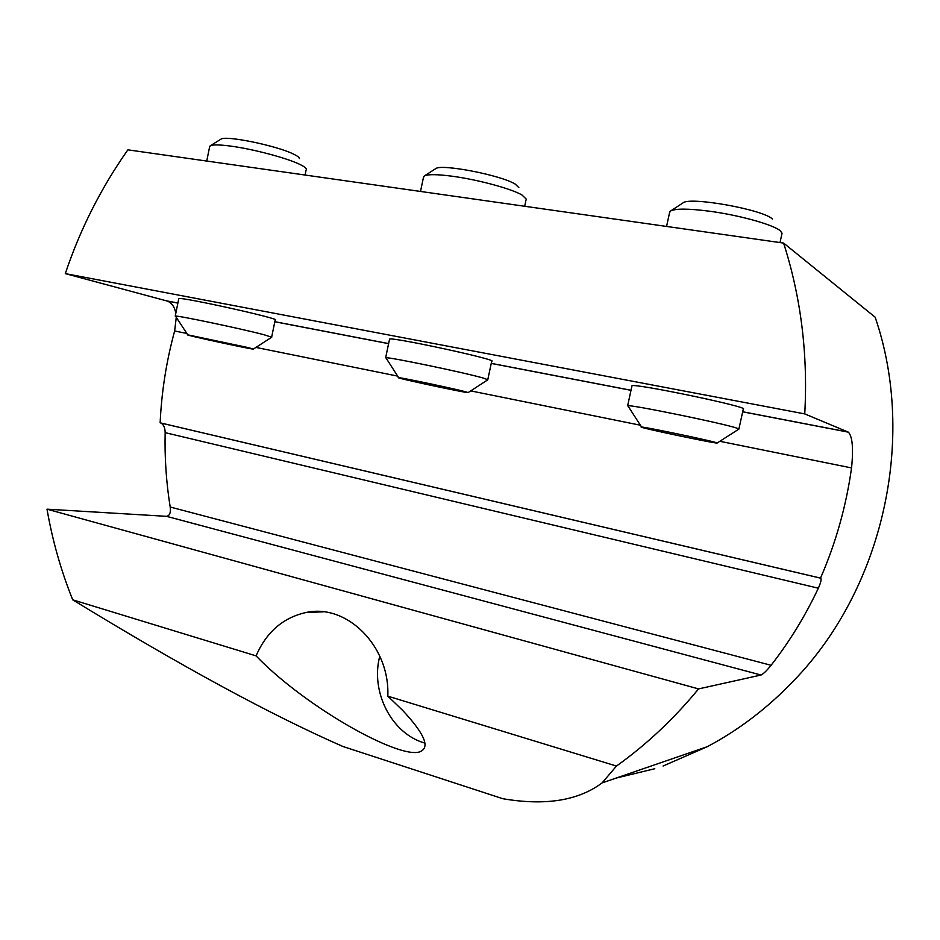 <?xml version="1.0" encoding="UTF-8"?>
<svg xmlns="http://www.w3.org/2000/svg" width="940" height="940" viewBox="0 0 940 940"><rect width="100%" height="100%" fill="white"/><g stroke="black" fill="none" stroke-linecap="round" stroke-linejoin="round"><path stroke-width="1.41" d="M379.795 656.132C370.243 691.746 391.498 733.752 424.856 743.093M256.068 655.873C266.431 632.056 283.093 617.604 306.041 612.504C346.66 603.28 390.1 646.144 387.809 696.152L402.543 710.264C423.047 732.19 429.51 745.643 421.954 750.649C406.021 763.539 306.569 708.431 256.068 655.873L72.697 599.814C61.006 570.662 52.44 540.453 47 509.174L698.549 688.914C673.851 718.924 646.485 744.633 616.464 766.053L602.082 782.914L707.244 746.712C739.005 729.863 767.863 707.832 793.83 680.607C882.636 589.145 916.982 439.086 875.164 317.215L783.607 243.084C801.021 297.51 808.059 354.451 804.746 413.906L65.306 273.622C80.182 229.231 101.038 187.976 127.875 149.836L783.607 243.084M654.804 768.72L616.182 778.062M707.244 746.712L663.064 766.03M186.849 333.453L174.64 330.974C166.415 361.125 161.574 391.733 160.141 422.824L820.526 578.112C835.825 542.956 846.164 506.225 851.558 467.932L719.852 441.295M820.82 578.218C821.572 579.463 820.749 582.788 818.341 588.205L165.158 432.647C165.088 427.771 163.666 424.563 160.881 423.024M165.158 432.647C164.571 457.663 166.251 482.455 170.187 507.024C170.927 512.617 169.705 515.719 166.533 516.33L47 509.174M698.549 688.914L761.024 675.026C763.398 673.909 766.746 670.667 771.082 665.297C789.506 641.679 805.263 615.982 818.341 588.205M616.464 766.053L387.809 696.152M602.082 782.914C578.3 800.692 545.2 805.956 502.782 798.706L342.982 746.513C270.978 714.952 180.88 666.049 72.697 599.814M851.558 467.932C853.508 448.356 852.439 436.419 848.35 432.153L804.746 413.906M174.64 330.974L176.274 317.344M175.815 313.231C174.605 306.781 171.691 302.704 167.085 301.012L65.306 273.622M631.903 386.105L631.974 385.823C632.879 382.721 750.672 407.29 743.293 409.065L738.899 428.981M389.489 339.422L389.56 339.105C391.921 336.731 499.904 360.173 491.702 361.254L487.801 379.596M178.729 298.885L178.8 298.579C181.82 296.746 283.598 319.436 275.173 320.011L271.672 337.049M220.677 139.332L221.053 139.096C226.023 135.266 276.689 145.7 293.315 153.996C297.404 155.934 299.413 157.462 299.32 158.59M209.538 147.239L210.36 145.735C213.039 144.548 219.807 144.666 230.664 146.1C252.449 148.943 285.842 157.755 299.084 164.054C304.078 166.38 306.499 168.201 306.346 169.505M175.745 316.545L175.439 316.075C178.436 315.511 242.379 328.977 263.94 334.722L271.742 337.213L253.4 349.057M247.855 347.53L253.389 349.069C253.33 349.868 180.868 334.147 187.753 334.828L247.855 347.53M423.411 177.613L424.351 175.921C427.912 174.17 437.171 174.264 452.116 176.215C477.414 179.528 511.524 188.764 521.994 195.003L526.294 199.151M435.455 168.8L435.714 168.636C441.401 163.607 501.361 175.251 515.261 184.134L518.845 187.636M386.211 358.293L385.87 357.752C388.89 356.871 464.666 372.639 483.089 378.009L487.872 379.748L468.155 392.579C468.59 393.613 391.44 377.069 398.666 377.669C401.122 377.528 451.846 388.173 464.701 391.534L468.155 392.579M669.539 212.769L670.525 211.018L682.898 202.97C689.22 196.331 763.186 209.514 772.422 219.043M670.525 211.018C675.331 208.445 688.292 208.504 709.43 211.206C739.134 215.107 773.749 224.789 780.365 230.876L782.045 233.238L780.012 242.567M628.214 406.327L627.85 405.763C630.446 404.388 723.941 423.541 736.866 428.135L738.793 429.169M715.645 442.446L717.185 442.987C718.63 444.397 634.206 426.596 641.562 427.042C643.877 426.701 706.386 439.685 715.645 442.446M640.375 425.209L470.74 390.887M397.655 376.106L255.927 347.424M771.082 665.297L170.187 507.024M761.024 675.026L166.533 516.33M848.139 432.048L742.694 411.755M631.01 390.253L491.256 363.357M388.62 343.594L274.833 321.691M177.895 303.032L166.591 300.859M820.644 578.171L160.987 423.047M306.041 612.504L323.243 611.834M848.35 432.153L742.682 411.814M630.999 390.312L491.244 363.416M388.608 343.652L274.821 321.75M177.883 303.091L167.085 301.012M221.053 139.096L210.36 145.735M305.065 175.04L306.099 169.999M206.73 161.057L209.761 146.158M175.239 316.087L178.8 298.579M187.753 334.828L175.439 316.075M435.714 168.636L424.351 175.921M423.646 176.497L420.509 191.454M526.048 199.821L524.685 206.271M389.56 339.105L385.647 357.776M398.666 377.669L385.87 357.752M666.566 226.446L669.75 211.77M627.626 405.798L631.974 385.823M717.185 442.987L738.934 429.075M641.562 427.042L627.85 405.763"/></g></svg>
